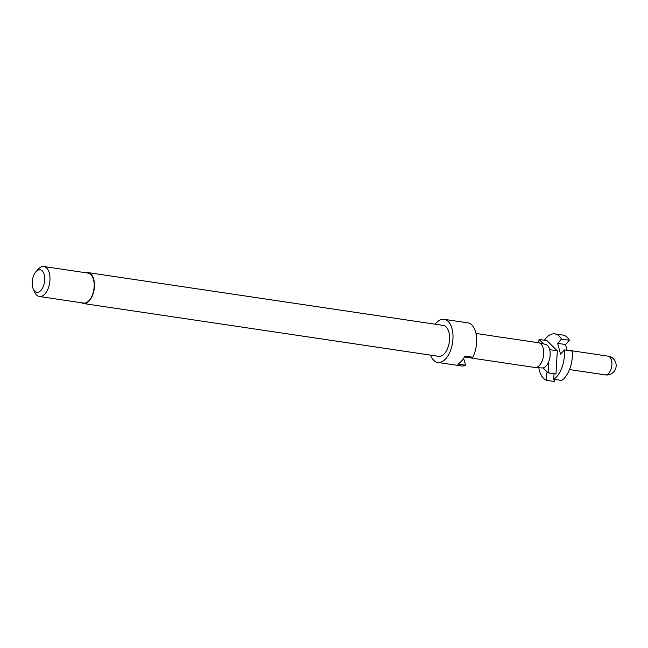 <?xml version="1.0" encoding="UTF-8"?>
<svg xmlns="http://www.w3.org/2000/svg" width="648" height="648" viewBox="0 0 648 648"><rect width="100%" height="100%" fill="white"/><g stroke="black" fill="none" stroke-linecap="round" stroke-linejoin="round"><path stroke-width="0.97" d="M86.006 272.784A15.625 8.424 98.5 0 1 88.112 272.622A15.625 8.424 98.5 0 1 94.43 284.075A15.625 8.424 98.5 0 1 89.278 300.858A15.625 8.424 98.5 0 1 83.511 303.539A15.625 8.424 98.5 0 1 81.551 302.77M88.112 272.622L443.248 325.418A15.625 8.424 98.5 0 1 449.574 336.871A15.625 8.424 98.5 0 1 444.423 353.654A15.625 8.424 98.5 0 1 438.656 356.335L83.511 303.539M435.164 324.219A21.781 11.737 98.5 0 1 436.112 323.069A21.781 11.737 98.5 0 1 444.155 319.326A21.781 11.737 98.5 0 1 452.968 335.291A21.781 11.737 98.5 0 1 445.792 358.684A21.781 11.737 98.5 0 1 437.748 362.426A21.781 11.737 98.5 0 1 430.564 355.128M463.604 358.344L465.604 365.229L457.715 364.055A21.781 11.737 -81.5 0 0 461.579 361.033A21.781 11.737 -81.5 0 0 464.908 356.06L472.797 357.234A21.781 11.737 98.5 0 0 476.337 335.437A21.781 11.737 98.5 0 0 467.832 322.85L444.155 319.326M38.078 269.317A15.155 8.165 98.5 0 1 38.159 269.22A15.155 8.165 98.5 0 1 38.248 269.123A15.155 8.165 98.5 0 1 43.845 266.522A15.155 8.165 98.5 0 1 49.969 277.619A15.155 8.165 98.5 0 1 44.979 293.9A15.155 8.165 98.5 0 1 39.382 296.501A15.155 8.165 98.5 0 1 34.733 292.264L33.299 289.105A11.364 6.124 98.5 0 1 35.867 271.82A11.364 6.124 98.5 0 1 35.932 271.747A11.364 6.124 98.5 0 1 44.21 274.647A11.364 6.124 98.5 0 1 40.986 290.328A11.364 6.124 98.5 0 1 33.299 289.105M43.845 266.522L88.039 273.091A15.155 8.165 98.5 0 1 94.171 284.197A15.155 8.165 98.5 0 1 89.173 300.469A15.155 8.165 98.5 0 1 83.584 303.07L39.382 296.501M556.705 376.658A23.676 12.758 -81.5 0 0 564.424 349.936L572.314 351.111A23.676 12.758 98.5 0 1 564.594 377.833A23.676 12.758 98.5 0 1 561.597 380.441L553.7 379.266A23.676 12.758 -81.5 0 0 556.705 376.658M503.237 337.495L538.618 342.76A12.498 6.739 98.5 0 1 538.917 342.816L545.592 344.38A11.931 6.431 98.5 0 1 548.726 361.608A11.931 6.431 98.5 0 1 546.199 365.885A11.931 6.431 98.5 0 1 543.065 367.894A11.931 6.431 98.5 0 1 542.084 367.967L535.24 367.521A12.498 6.739 98.5 0 1 534.94 367.489L464.405 356.999M538.917 342.816A12.498 6.739 98.5 0 1 543.68 352.188A12.498 6.739 98.5 0 1 539.557 365.342A12.498 6.739 98.5 0 1 535.24 367.521M475.98 333.445L491.792 335.794A12.498 6.739 98.5 0 1 492.294 335.907L502.816 337.543M554.437 379.38L554.307 381.478L546.418 380.311A23.676 12.758 -81.5 0 1 538.828 367.756M547.925 372.665L554.032 373.88M546.88 372.811L546.418 380.311M569.373 340.273L561.476 339.098A23.676 12.758 -81.5 0 0 554.923 333.882L562.82 335.057A23.676 12.758 98.5 0 1 569.373 340.273L565.534 344.534L567.113 350.333M554.923 333.882A23.676 12.758 -81.5 0 0 544.393 340.232M561.476 339.098L557.645 343.359L565.534 344.534M557.645 343.359L560.585 354.197L564.424 349.936M553.7 379.266L554.048 373.71M543.065 367.894L548.087 372.827L548.726 361.608M548.087 372.827L555.976 374.001L557.296 350.803L546.904 340.605L539.015 339.431L538.82 342.792M557.296 350.803L549.658 349.669M543.567 343.902L539.015 339.431M465.604 365.229A21.781 11.737 98.5 0 1 461.425 365.942L437.748 362.426M608.788 373.256A9.469 5.103 98.5 0 1 605.297 374.884A9.469 9.469 0 0 0 615.6 362.313A9.469 9.469 0 0 0 608.083 356.149A9.469 5.103 98.5 0 1 611.485 360.191A9.469 5.103 98.5 0 1 608.788 373.256M569.511 369.562L605.297 374.884M567.032 350.041L608.083 356.149M35.867 271.82L38.159 269.22"/></g></svg>

